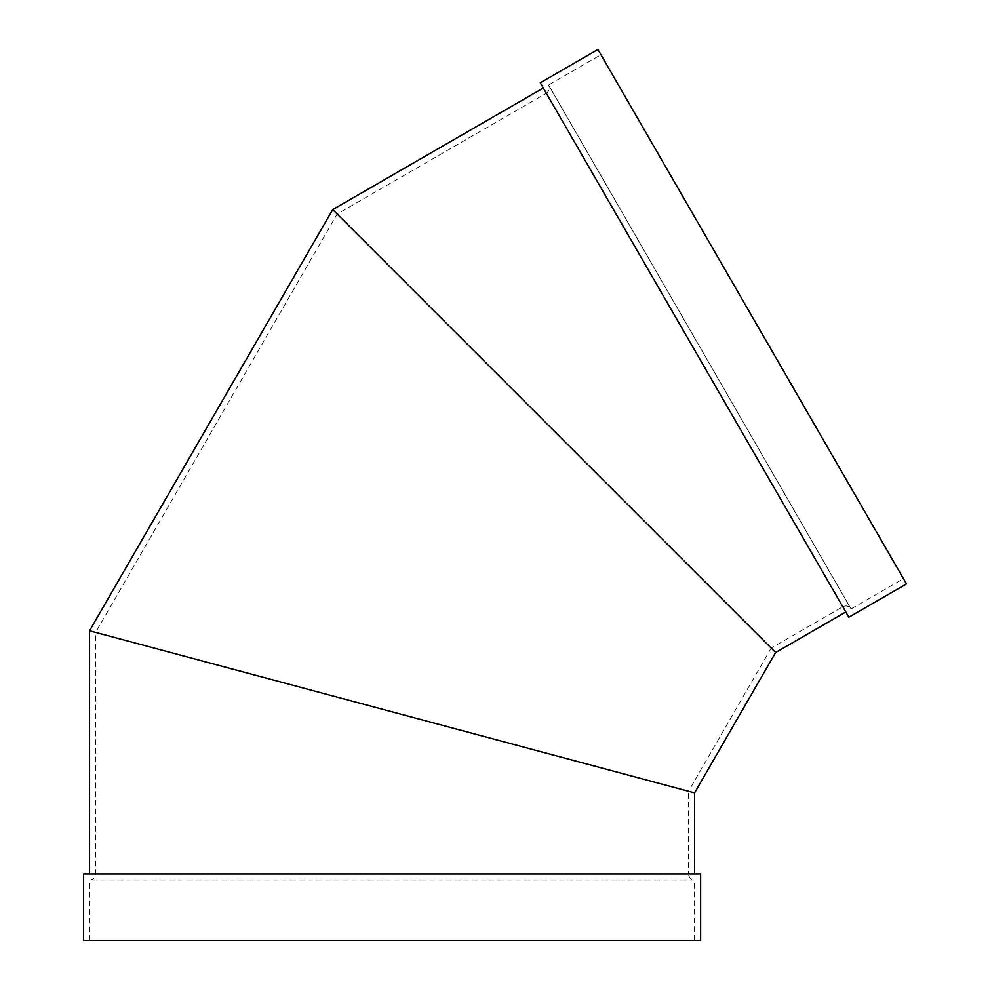 <?xml version="1.0" encoding="UTF-8"?>
<svg xmlns="http://www.w3.org/2000/svg" width="990" height="990" viewBox="0 0 990 990"><rect width="100%" height="100%" fill="white"/><g stroke="black" fill="none" stroke-linecap="round" stroke-linejoin="round"><path stroke-width="0.74" stroke-dasharray="4.95 3.71" d="M694.572 873.947L89.558 873.947L694.572 873.947M688.52 791.27L95.609 632.4L688.52 791.27L95.609 632.4L688.52 791.27L771.198 648.066L337.157 214.026L771.198 648.066L842.799 606.734L546.344 93.258L337.157 214.026L95.609 632.4L688.52 791.27L688.52 873.947L95.609 873.947L700.623 873.947M83.507 873.947L688.52 873.947C688.879 877.623 690.896 879.64 694.572 879.999L89.558 879.999L694.572 879.999L694.572 940.5L89.558 940.5L700.623 940.5M83.507 940.5L694.572 940.5M332.727 209.595L775.628 652.497L332.727 209.595M694.572 792.891L89.558 630.779M543.324 88.011L845.831 611.968L543.324 88.011M848.851 617.216L540.293 82.776M906.494 583.939L597.935 49.5M600.955 54.735L903.462 578.692L600.955 54.735L548.559 84.992L851.066 608.949L548.559 84.992C550.093 88.358 549.351 91.105 546.344 93.258L842.799 606.734C846.165 605.199 848.913 605.942 851.066 608.949L903.462 578.692M89.558 940.5L89.558 879.999C93.233 879.64 95.25 877.623 95.609 873.947L95.609 632.4"/><path stroke-width="1.49" d="M694.572 873.947L694.572 792.891L688.52 791.27M95.609 632.4L694.572 792.891L775.628 652.497L332.727 209.595L775.628 652.497L845.831 611.968M700.623 873.947L83.507 873.947L83.507 940.5L700.623 940.5L700.623 873.947M771.198 648.066L337.157 214.026L771.198 648.066M89.558 873.947L89.558 630.779L694.572 792.891M540.293 82.776L848.851 617.216L906.494 583.939L597.935 49.5L540.293 82.776M543.324 88.011L332.727 209.595L89.558 630.779"/></g></svg>
